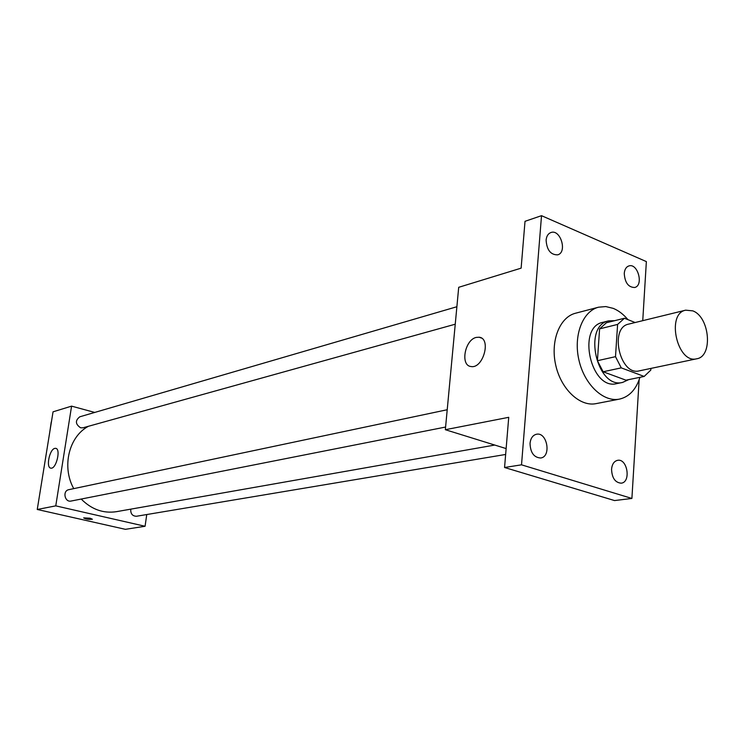 <?xml version="1.0" encoding="UTF-8"?>
<svg xmlns="http://www.w3.org/2000/svg" width="745" height="745" viewBox="0 0 745 745"><rect width="100%" height="100%" fill="white"/><g stroke="black" fill="none" stroke-linecap="round" stroke-linejoin="round"><path stroke-width="1.12" d="M692.766 310.861C709.808 316.876 713.179 356.501 696.733 358.783C677.326 364.231 665.834 313.645 685.689 310.171L692.766 310.861M696.733 358.783L639.322 370.852C619.952 376.225 608.907 327.623 628.696 324.103L685.689 310.171M644.174 376.449L625.977 380.183L603.133 371.764L597.415 360.71L599.595 328.871L617.605 324.429L615.5 356.669L621.255 367.872L644.174 376.449L650.823 370.06L650.916 368.412M635.113 322.529L624.45 318.245L617.605 324.429M599.595 328.871L606.43 322.734L624.45 318.245M614.709 320.676L608.674 320.872C582.441 325.649 596.931 389.439 622.652 382.409L628.659 379.633M622.652 382.409L616.692 383.628C590.981 390.65 576.556 327.13 602.77 322.352L608.674 320.872M597.415 360.71L615.5 356.669M603.133 371.764L621.255 367.872M639.964 377.305C636.062 389.57 629.227 396.834 619.468 399.115C603.375 402.468 584.359 384.476 578.912 359.993C573.24 335.557 582.627 311.121 598.58 307.191L605.825 306.567L613.247 308.374C618.592 310.581 623.481 314.334 627.923 319.642M619.468 399.115L596.056 403.632C580.01 406.975 561.106 389.318 555.751 365.255C550.183 341.238 559.597 317.156 575.522 313.226L598.58 307.191M530.03 443.359C530.645 438.209 532.796 435.173 536.484 434.242C547.212 431.755 551.626 456.797 540.665 457.998C533.951 457.56 530.403 452.681 530.03 443.359M546.104 240.141C546.532 236.128 548.134 233.585 550.9 232.533C560.482 228.845 567.606 252.341 557.679 254.846C550.657 254.93 546.793 250.031 546.104 240.141M624.254 273.452C624.636 269.383 626.182 266.868 628.901 265.928C637.832 262.845 643.913 285.549 634.684 287.496C628.37 287.374 624.897 282.69 624.254 273.452M611.561 469.22C612.101 464.107 614.122 461.136 617.633 460.317C627.514 458.296 631.248 482.36 621.172 483.179C615.146 482.62 611.943 477.964 611.561 469.22M642.749 320.667L646.362 261.597L541.522 215.678L521.519 464.824L631.9 498.452L639.136 379.81M541.522 215.678L525.02 221.312L521.128 268.153L458.706 287.309L445.342 429.707L508.733 417.312L504.561 467.497L614.541 500.565L631.9 498.452M504.561 467.497L521.519 464.824M476.269 337.411L479.128 337.224C491.653 338.295 483.114 369.101 470.998 366.521C460.056 365.646 464.796 339.72 476.269 337.411M445.342 429.707L506.134 448.583M494.755 445.054L116.378 511.685C103.266 513.64 91.542 509.422 81.205 499.048M73.746 488.636C61.528 466.854 68.922 436.477 88.45 426.28M456.881 306.735L79.817 416.79C75.059 420.497 75.31 424.166 80.6 427.798L83.03 427.788L455.242 324.205M505.641 454.459L136.447 516.266C132.414 516.117 130.505 513.743 130.748 509.152M445.594 427.043L71.129 501.04C64.675 502.605 62.282 490.759 68.838 489.67L447.214 409.741M94.755 412.432L71.585 406.137L55.763 505.864L145.079 526.268L146.756 514.534M71.585 406.137L53.044 411.827L37.25 509.478L125.374 529.322L145.079 526.268M37.25 509.478L55.763 505.864M54.795 448.388L55.614 448.332C61.202 448.574 56.238 469.387 50.874 468.139C45.743 467.935 49.459 449.31 54.795 448.388M90.098 518.203L92.38 519.237C88.851 519.638 85.936 519.181 83.654 517.877L90.098 518.203M51.228 422.043L49.803 431.867M39.876 493.255L38.237 503.378M481.4 338.053L479.128 337.224"/></g></svg>
